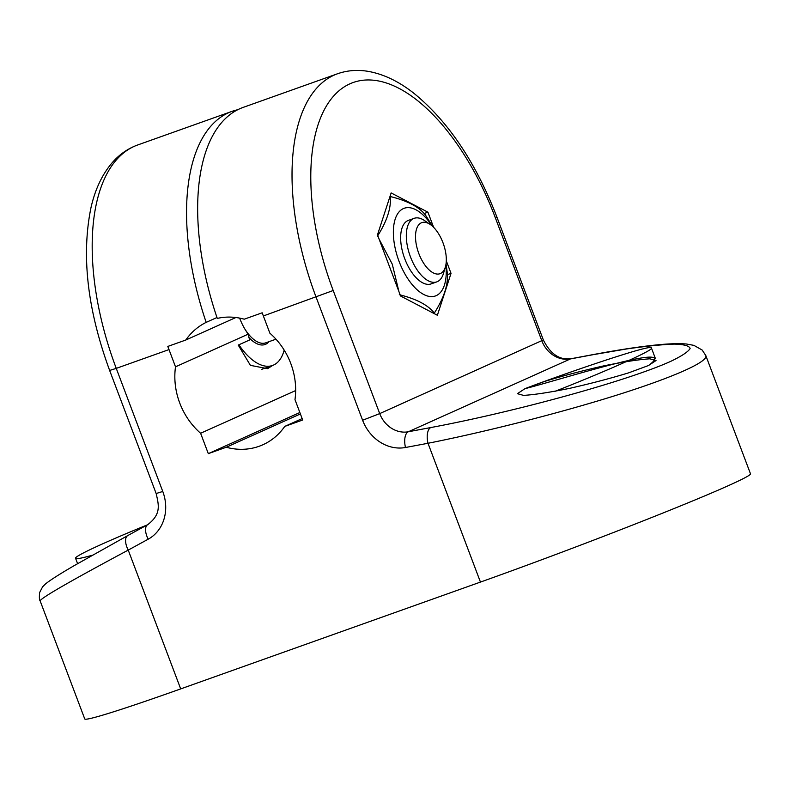 <?xml version="1.0" encoding="UTF-8"?>
<svg xmlns="http://www.w3.org/2000/svg" width="790" height="790" viewBox="0 0 790 790"><rect width="100%" height="100%" fill="white"/><g stroke="black" fill="none" stroke-linecap="round" stroke-linejoin="round"><path stroke-width="1.19" d="M337.488 73.776L243.123 107.41A195.624 95.205 70.4 0 0 217.28 318.41C226.019 316.405 235.005 316.672 244.248 319.19L262.181 312.8A195.624 95.205 70.4 0 0 263.366 315.96L333.202 290.513A182.135 88.638 -109.6 0 1 349.911 83.819A182.135 88.638 -109.6 0 1 495.31 217.685L496.831 216.875C475.718 162.266 447.989 120.998 413.634 93.082C398.565 81.242 383.298 73.984 367.844 71.307C357.268 69.579 347.146 70.399 337.488 73.776A195.624 95.205 70.4 0 0 316.099 297.168L362.61 420.25A40.478 35.333 -114.2 0 0 405.497 447.496L428.002 443.279C487.262 431.508 561.265 412.617 617.474 394.911C673.574 377.215 708.087 361.889 705.855 355.678L750.5 473.822A195.624 6.656 -20.7 0 1 480.448 582.082L180.693 688.9L128.237 550.097L148.214 539.185A40.478 35.333 -114.2 0 0 162.77 491.469L116.258 368.377L169.001 349.585A195.624 95.205 -109.6 0 1 167.816 346.425L185.759 340.036C191.259 332.254 198.073 326.369 206.18 322.369A195.624 95.205 -109.6 0 1 232.023 111.36A195.624 95.205 -109.6 0 1 237.701 109.741M495.31 217.685L541.822 340.776A26.979 23.552 -114.2 0 0 570.41 358.937L592.915 354.72A13.489 6.438 -100.6 0 1 593.586 354.503C617.78 349.98 638.35 346.83 655.285 345.072C668.31 343.69 678.709 343.334 686.49 344.015L693.916 345.368L702.192 350.059L705.826 355.589M263.366 315.96L269.874 333.192A67.456 58.885 65.8 0 1 294.986 399.631L302.688 420.013L284.746 426.412A67.456 58.885 65.8 0 1 262.892 444.76A67.456 58.885 65.8 0 1 226.256 447.249L208.313 453.648L200.611 433.266A67.456 58.885 65.8 0 1 175.508 366.817L169.001 349.585M446.291 260.819L451.031 273.36L437.374 315.269L400.599 296.013L377.482 234.847L391.139 192.928L427.913 212.184L433.651 227.372M180.693 688.9A195.624 6.656 -20.7 0 1 84.747 718.939L40.102 600.795C41.811 597.497 71.189 580.601 128.237 550.097A13.489 6.567 61.3 0 1 127.773 535.561L147.74 524.649A13.489 6.567 61.3 0 0 148.214 539.185M216.974 317.511L206.18 322.369M185.759 340.036L235.894 317.511M427.913 212.184L424.131 213.537M451.031 273.36L447.397 274.653M272.748 365.395L267.553 368.673L250.4 365.355L238.234 345.082L249.581 339.986L248.238 334.14A37.1 18.052 -109.6 0 1 239.617 318.103M248.238 334.14L175.508 366.817M200.611 433.266L295.648 390.566M208.313 453.648L299.854 412.518M300.388 413.95L226.256 447.249M284.746 426.412L302.145 418.591M555.192 391.267C596.519 375.092 654.436 350.316 651.434 348.015C653.142 342.85 554.027 377.363 524.945 388.68L544.745 381.392C562.964 375.823 582.615 370.648 603.698 365.879C623.665 361.84 639.051 359.49 649.864 358.818L656.026 360.536L648.471 365.533L628.682 372.831C610.453 378.39 590.802 383.565 569.718 388.334C549.751 392.383 534.366 394.733 523.563 395.395L517.391 393.677L524.945 388.68C542.74 384.256 586.012 370.935 618.234 362.946C652.51 354.394 662.593 355.253 648.471 365.533M430.274 224.488L424.674 220.657A33.733 16.412 70.4 0 0 414.138 218.336A33.733 16.412 70.4 0 0 413.545 218.573A33.733 16.412 70.4 0 0 410.227 256.237A33.733 16.412 70.4 0 0 436.781 281.882A33.733 16.412 70.4 0 0 443.476 273.419L445.392 266.901A27.107 13.193 -109.6 0 1 421.909 260.285A27.107 13.193 -109.6 0 1 421.337 222.82A27.107 13.193 -109.6 0 1 430.274 224.488A27.107 13.193 -109.6 0 1 445.392 266.901M238.896 344.786A57.334 27.907 70.4 0 0 272.52 365.474A57.334 27.907 70.4 0 0 284.183 350.098M408.539 220.331A33.733 16.412 70.4 0 0 401.913 249.097A33.733 16.412 70.4 0 0 407.857 265.776A33.733 16.412 70.4 0 0 422.62 282.8A33.733 16.412 70.4 0 0 431.182 283.877M431.942 225.772A46.541 22.653 70.4 0 0 394.309 222.474A46.541 22.653 70.4 0 0 418.206 290.72A46.541 22.653 70.4 0 0 445.965 265.815A46.541 22.653 70.4 0 0 445.876 264.857M446.024 263.919L447.338 273.133C448.345 284.528 444.01 297.84 434.332 313.047C428.002 305.029 416.33 298.916 399.306 294.709M377.294 236.447C386.972 221.239 391.307 207.938 390.3 196.532C407.324 200.739 418.996 206.852 425.326 214.87L432.614 226.355M398.92 291.579L392.265 264.166L379.082 239.074M434.332 313.047L433.611 313.304M147.207 524.935C109.721 540.153 73.727 556.279 75.583 558.323C76.156 559.251 81.765 558.214 92.41 555.202M362.61 420.25L379.714 413.604L333.202 290.513M405.497 447.496A13.489 6.438 -100.6 0 1 408.312 431.765A26.979 23.552 65.8 0 1 379.714 413.604L543.342 339.957L496.831 216.875M480.448 582.082L428.002 443.279A13.489 6.438 -100.6 0 1 430.807 427.548L408.312 431.765L570.41 358.937A13.489 6.438 -100.6 0 1 571.121 358.709C559.616 360.299 550.354 354.048 543.342 339.957M593.586 354.503A13.489 6.438 -100.6 0 1 593.626 354.493L571.121 358.709M592.915 354.72L626.223 349.012C645.934 346.188 661.941 344.549 674.245 344.104C684.101 344.381 689.384 345.852 690.114 348.518C688.149 351.836 681.661 356.122 670.68 361.376C627.941 380.74 515.465 411.768 430.807 427.548M147.967 524.53A13.489 6.567 61.3 0 0 147.74 524.649C161.338 514.162 158.849 505.353 156.153 493.533L162.77 491.469M116.258 368.377L109.642 370.451C87.344 309.562 81.153 255.16 91.067 207.247C95.314 188.79 102.552 173.711 112.802 162.019C119.853 154.119 128.138 148.441 137.648 144.985A195.624 95.205 -109.6 0 0 116.258 368.377M128 535.452A13.489 6.567 61.3 0 0 127.783 535.561L74.912 565.225C60.208 573.738 50.412 579.969 45.524 583.919L42.62 586.792L39.638 592.539C39.184 597.358 39.332 600.104 40.102 600.785M275.977 339.187L265.707 342.84A33.733 16.412 -109.6 0 1 244.554 328.512M248.771 337.36A35.076 17.074 70.4 0 0 269.015 341.665M156.153 493.533L109.642 370.451M232.023 111.36L137.648 144.985M77.608 563.665L75.583 558.323M651.434 348.015L655.315 358.295M431.083 283.906L436.781 281.882M408.44 220.37L414.138 218.336M261.312 369.473L272.52 365.474"/></g></svg>
